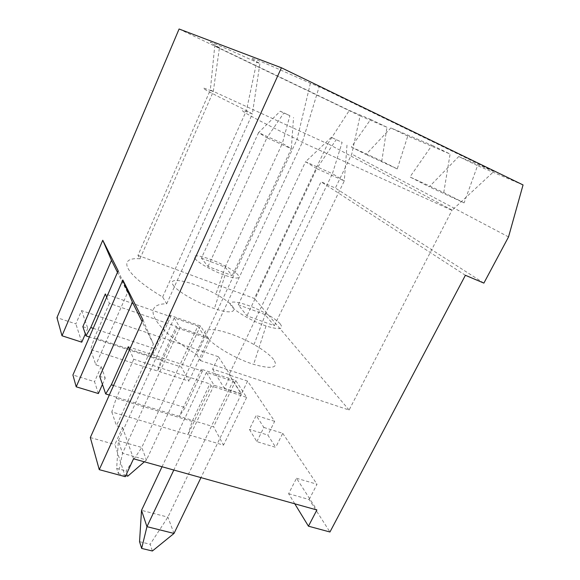 <?xml version="1.0" encoding="UTF-8"?>
<svg xmlns="http://www.w3.org/2000/svg" width="580" height="580" viewBox="0 0 580 580"><rect width="100%" height="100%" fill="white"/><g stroke="black" fill="none" stroke-linecap="round" stroke-linejoin="round"><path stroke-width="0.43" stroke-dasharray="2.9 2.17" d="M128.296 346.753L202.384 371.07L201.304 369.206L235.763 380.538L246.667 397.387L211.04 385.896L209.873 383.902L133.748 359.281L129.572 349.675M233.044 381.125L241.331 394.074L214.027 385.243L206.436 372.396L233.044 381.125L167.895 517.128L150.162 544.25L152.381 551M137.96 255.367L254.395 298.49L327.714 143.847L210.337 90.001L137.96 255.367L139.976 258.774C116.732 256.925 124.185 274.26 162.661 297.004L166.699 303.804C141.324 303.688 151.3 326.873 196.838 354.605L297.054 139.403L302.318 142.404L451.972 210.33L493.95 171.412L319.167 86.71L310.394 83.273C256.041 58.783 239.221 52.2 259.92 63.51L256.679 62.241C211.954 41.977 199.542 37.113 219.443 47.661L214.767 45.827L349.327 110.432L370.656 119.422L351.379 147.023L365.958 154.476L390.84 127.933L431.977 145.275L409.959 176.965L429.236 186.825L458.708 156.549L477.558 165.662L464.094 202.884L429.236 186.825M196.838 354.605L200.361 360.543L302.318 142.404L319.167 86.71M139.548 541.669L150.162 544.25M174.014 533.44L167.895 517.128L141.52 510.342M310.394 83.273L297.054 139.403C246.543 114.869 229.767 104.726 252.358 113.941L259.92 63.51M280.212 323.879C277.443 320.798 272.607 317.318 265.691 313.446C247.261 302.956 224.692 297.888 231.529 306.218C235.357 311.583 252.583 321.48 266.053 325.96C279.43 330.071 284.149 329.382 280.212 323.879M273.666 359.556C269.946 354.945 263.4 349.95 254.025 344.563C232.964 332.463 206.35 325.481 204.95 332.231C202.739 338.662 230.224 357.084 253.627 364.356C272.317 369.54 279.002 367.938 273.666 359.556M166.699 303.804L252.358 113.941L246.427 110.555L256.679 62.241M192.132 421.413L116.203 398.358L111.795 411.952L187.978 434.587L192.132 421.413L209.873 383.902M133.748 359.281L116.203 398.358M111.795 411.952L116.478 425.756L122.576 427.533L114.862 444.498L125.28 476.695M142.919 319.79L153.41 344.143L116.478 425.756M153.41 344.143L142.122 321.588M133.538 458.795L122.576 427.533M90.32 437.552L114.862 444.498M256.86 441.626L263.864 427.446L256.179 415.483L249.378 429.367L256.86 441.626L275.717 447.354L267.844 435.058L249.378 429.367M263.864 427.446L282.736 433.318L275.717 447.354M294.799 503.817L288.63 493.703L296.51 478.261L316.89 509.979M288.63 493.703L309.133 499.51L329.947 531.998M296.51 478.261L317.021 484.242L309.133 499.51M464.094 202.884L443.758 192.553L409.959 176.965M443.758 192.553L450.095 154.019L431.977 145.275M238.249 304.783L264.951 314.519L274.355 325.699L246.964 315.817L238.249 304.783L305.566 161.733L332.412 173.688L342.127 142.368L331.296 137.358L342.127 142.368M202.384 371.07L185.23 407.631L179.22 416.302L109.308 395.038M201.304 369.206L179.22 416.302L213.592 426.757L223.51 445.143L187.978 434.587L211.04 385.896M113.578 385.49L185.23 407.631M102.443 384.395L105.241 378.095L99.724 376.376M235.763 380.538L213.592 426.757M246.667 397.387L223.51 445.143M194.945 258.586C197.831 262.682 212.969 271.128 224.996 275.29C243.593 282.018 243.035 275.42 225.576 266.256C209.75 257.513 189.74 252.322 194.945 258.586M201.434 258.158L225.127 267.155L232.261 275.638L208.017 266.495L201.434 258.158L258.55 132.617L282.387 143.325L289.884 115.652L280.278 111.193L258.55 132.617L266.923 137.801L283.845 113.02L289.884 115.652M200.361 360.543L349.109 410.031L451.972 210.33M179.09 29L360.086 115.869L351.748 154.07L335.37 188.072L321.052 181.786L229.085 374.557L212.613 369.112L218.442 356.751L81.57 310.59L75.864 323.894L56.949 317.644M162.661 297.004L246.427 110.555C203.747 89.639 192.698 83.346 213.273 91.669L210.337 90.001L214.767 45.827M327.714 143.847L349.327 110.432M225.127 267.155L282.387 143.325L291.305 148.741L293.545 117.522M280.278 111.193L283.845 113.02M208.017 266.495L266.923 137.801L291.305 148.741L232.261 275.638M197.852 326.149L204.167 336.016L180.01 327.693L174.239 317.934L197.852 326.149L141.774 447.448L118.363 440.764L122.525 453.284L146.479 459.991L141.774 447.448L126.092 470.96L127.796 476.158M204.167 336.016L146.479 459.991L144.369 461.818M174.239 317.934L118.363 440.764L116.674 468.393L126.092 470.96M180.01 327.693L122.525 453.284L118.298 473.584L116.674 468.393M125.773 475.614L118.298 473.584M331.296 137.358L305.566 161.733L316.76 168.671L336.074 139.809M264.951 314.519L332.412 173.688L344.295 180.902L347.014 144.869M274.355 325.699L344.295 180.902L316.76 168.671L246.964 315.817M241.331 394.074L200.97 477.623M206.436 372.396L162.03 466.755M214.027 385.243L173.811 470.039M360.086 115.869L386.969 127.266L381.792 161.088L397.242 168.932L407.754 136.075L450.095 154.019M407.754 136.075L390.84 127.933M218.442 356.751L230.456 375.449L224.322 388.296L241.432 393.834L229.085 374.557M212.613 369.112L224.322 388.296M508.529 236.923L351.748 154.07M523.051 184.94L477.558 165.662M483.879 283.105L335.37 188.072M465.392 275.282L321.052 181.786M230.456 375.449L247.58 381.111L274.659 421.319L267.844 435.058M247.58 381.111L241.432 393.834M282.736 433.318L317.021 484.242M106.72 297.141L109.424 303.369L176.342 326.424L161.189 359.607L157.535 371.004L90.596 349.472L95.823 364.871L101.196 366.567L105.241 378.095M176.342 326.424L177.219 327.932L157.535 371.004L188.964 381.111L181.381 367.053L89.414 336.987M82.86 326.678L87.776 328.302L85.332 333.957M81.57 310.59L87.776 328.302M274.659 421.319L256.179 415.483M98.39 393.545L94.54 381.662L72.913 374.999M101.196 366.567L94.54 381.662M81.773 342.178L75.864 323.894M452.117 210.127L327.78 143.673M493.95 171.412L458.708 156.549M349.109 410.031L254.395 298.49M139.976 258.774L213.273 91.669L219.443 47.661M173.036 284.911C176.574 291.058 197.555 303.144 214.411 308.596C240.432 317.449 239.598 306.827 215.869 294.176C194.445 282.039 166.518 275.594 173.036 284.911M118.168 270.773L127.593 292.552L95.823 364.871M127.593 292.552L117.479 272.353M109.424 303.369L94.446 337.763L90.596 349.472M161.189 359.607L94.446 337.763M177.219 327.932L208.735 338.771L188.964 381.111M208.735 338.771L200.419 325.931L181.381 367.053M200.419 325.931L169.831 315.266L150.873 357.077L155.94 349.117L170.658 316.687L105.328 293.944M93.177 328.331L155.94 349.117M397.242 168.932L365.958 154.476M381.792 161.088L351.379 147.023M386.969 127.266L370.656 119.422M169.831 315.266L170.658 316.687M265.691 313.446L254.025 344.563M266.053 325.96L253.627 364.356M225.576 266.256L215.869 294.176M224.996 275.29L214.411 308.596"/><path stroke-width="0.87" d="M129.572 349.675L128.296 346.753L111.331 384.794L105.683 393.929L99.724 376.376L132.457 302.281L122.829 280.002L142.919 319.79L90.32 437.552L99.26 469.662L125.28 476.695L133.538 458.795L316.89 509.979L308.451 526.19L294.799 503.817M152.381 551L141.658 548.426L139.548 541.669L141.52 510.342L146.95 526.662L174.014 533.44L152.381 551M173.811 470.039L146.95 526.662L141.658 548.426M142.122 321.588L132.457 302.281M308.451 526.19L329.947 531.998L465.392 275.282L483.879 283.105L508.529 236.923L523.051 184.94L281.416 67.773L99.26 469.662M111.331 384.794L113.578 385.49M109.308 395.038L105.683 393.929M122.829 280.002L76.197 386.816L98.39 393.545L102.443 384.395M76.197 386.816L72.913 374.999L118.168 270.773L102.754 240.25L61.995 335.776L56.949 317.644L179.09 29L281.416 67.773M144.369 461.818L127.796 476.158L125.773 475.614M200.97 477.623L174.014 533.44M162.03 466.755L141.52 510.342M89.414 336.987L85.978 335.863L82.86 326.678L111.469 260.34L102.754 240.25M85.332 333.957L81.773 342.178L61.995 335.776M117.479 272.353L111.469 260.34M106.72 297.141L105.328 293.944L90.77 327.533L85.978 335.863M90.77 327.533L93.177 328.331"/></g></svg>
